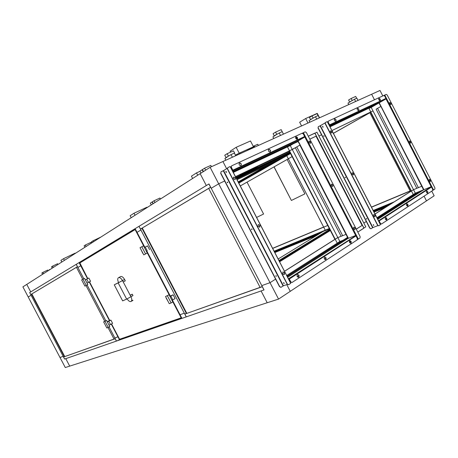 <?xml version="1.0" encoding="UTF-8"?>
<svg xmlns="http://www.w3.org/2000/svg" width="458" height="458" viewBox="0 0 458 458"><rect width="100%" height="100%" fill="white"/><g stroke="black" fill="none" stroke-linecap="round" stroke-linejoin="round"><path stroke-width="0.69" d="M233.151 172.122L298.032 141.556M329.892 126.545L372.068 106.68L329.829 126.419L376.676 104.04L329.686 126.145M297.969 141.425L233.076 171.979L294.723 142.948L297.815 141.133L300.093 145.003L295.336 147.728L341.118 236.294L342.664 235.693L296.773 146.904L342.664 235.693L346.008 234.387L299.87 145.112L292.284 149.491L235.492 176.639M226.641 168.71L222.914 161.519L226.641 168.71M382.808 95.928L379.997 90.461L371.633 94.245L374.478 99.781L371.633 94.245L210.119 167.307L218.695 183.83L224.655 180.99L218.695 183.83L211.218 188.272L208.963 183.933L206.312 185.542L200.146 173.674L26.776 284.395L30.72 291.901L26.776 284.395L22.9 286.874L28.207 296.973L31.087 295.261L28.207 296.973L59.992 357.475L63.175 356.341L29.661 292.542L206.312 185.542L200.146 173.674L210.119 167.307M374.999 213.989L411.141 191.129L370.488 112.136L370.774 111.975L368.965 108.454L372.045 106.691L330.029 126.814M375.028 214.041L411.444 190.997L411.141 191.129L411.444 190.997L370.774 111.975L331.958 130.553M284.555 271.21L334.907 239.351L289.21 150.991L235.504 176.662M370.488 112.136L373.001 110.91L371.198 107.401L368.965 108.454L370.774 111.975L331.947 130.536M284.584 271.268L337.827 237.576L334.907 239.351L335.21 239.236L289.496 150.825L289.21 150.991L289.496 150.825L287.458 146.886L290.257 145.57L233.305 172.42M315.825 132.786L308.286 136.209L314.835 133.129L316.341 136.043L309.82 139.18M297.815 141.133L232.91 171.664M377.718 219.268L421.475 191.129L418.114 192.509L377.398 218.643L418.114 192.509L416.562 193.144L377.249 218.351M347.559 237.387L287.114 276.151M287.653 277.187L348.263 238.212L344.697 239.626L287.286 276.477L347.714 237.691M411.141 191.129L413.534 189.681L411.444 190.997L413.248 194.507L416.551 193.15L413.248 194.507L415.332 193.173L413.534 189.681L418.383 187.654L377.575 108.328L376.115 109.153L416.837 188.301M418.114 192.509L421.503 191.192L423.553 189.795L380.919 106.451L378.909 102.993L373.522 105.844M424.062 196.167L426.49 200.885L424.062 196.167M64.624 359.038L116.424 341.084L115.193 338.743L63.559 357.005L64.595 359.049L63.175 356.341L59.992 357.475L65.282 367.539L267.214 302.744L261.083 290.945L267.214 302.744L278.556 299.103L290.269 291.328L286.8 284.641L290.269 291.328L434.15 195.795L431.757 191.135M286.76 275.464L339.847 241.486L337.827 237.576L341.118 236.294L295.336 147.728L289.496 150.825L292.284 149.491L337.827 237.576L335.21 239.236L337.237 243.152L339.847 241.486L343.139 240.227M376.934 217.745L413.248 194.507L411.444 190.997M356.284 229.149L362.398 225.256L363.898 228.158L357.801 232.08L365.312 227.116M64.595 359.049L65.775 358.643L69.702 366.119L65.775 358.643L264.026 289.925L261.787 285.609L270.025 282.678L275.596 279.134L270.025 282.678L218.695 183.83L211.218 188.272L261.787 285.609L270.025 282.678L278.556 299.103M370.774 111.975L373.001 110.91L413.534 189.681L421.732 186.257L418.383 187.654L377.575 108.328L380.735 106.542L376.115 109.153M371.501 207.211L410.946 190.757L410.185 191.072L410.437 191.57L369.846 112.697L370.562 112.29L333.372 133.301M79.291 263.001L79.646 262.783M76.223 264.34L29.69 292.525L30.76 294.563L77.454 266.693L76.223 264.34L135.287 228.977L79.228 262.875M369.852 112.708L333.384 133.312M288.311 158.777L292.118 156.607M290.532 153.544L238.847 183.108M237.072 179.685L284.55 156.773L290.452 153.39L238.778 182.971M280.17 158.886L238.635 182.69M390.216 204.365L373.551 211.19M321.356 232.567L274.468 251.774M392.059 203.197L373.385 210.857M329.485 228.868L274.325 251.494M394.143 201.875L373.19 210.485M329.308 228.519L274.165 251.179M327.728 225.468L272.722 248.408M410.168 191.038L371.484 207.176M323.663 227.122L272.71 248.373M371.198 107.401L378.909 102.993M415.332 193.173L423.553 189.795M290.452 153.39L284.55 156.773L286.731 155.72L325.249 230.185L278.201 258.959M329.892 229.658L279.174 260.837M329.731 229.349L279.002 260.505M236.62 178.809L262.148 163.93L258.404 166.111L289.37 151.289M236.013 177.635L247.28 171.034M236.191 177.985L251.597 168.968M348.057 238.343L346.008 234.387L337.827 237.576M293.28 143.795L290.257 145.57L292.284 149.491M316.902 132.156L318.905 136.032L321.545 134.772L318.905 136.032L363.829 223.057L366.297 221.489L363.829 223.057L365.822 226.922M139.037 226.298L135.121 228.662L137.039 232.332L140.915 230.025L137.039 232.332L144.848 247.297M186.286 316.862L181.941 318.379L180.034 314.72L184.311 313.198L138.986 226.321M186.24 316.89L184.311 313.198L180.034 314.72L172.397 300.087M170.29 296.051L146.852 251.133M76.257 264.318L77.9 267.455L81.003 265.64L77.9 267.455L83.831 278.779L77.534 266.751L76.48 267.375L82.749 279.34M121.364 338.937L116.464 341.073L114.826 337.947L118.21 336.682L117.958 336.83L111.283 324.092M119.607 339.985L117.958 336.83L114.826 337.947L109.078 326.978L115.193 338.651L63.559 357.005M105.804 320.72L87.077 284.968L105.804 320.72M109.519 320.726L89.23 281.985M87.512 278.699L79.085 262.606M259.537 165.178L255.799 167.353L258.404 166.111L262.148 163.93M238.269 177.847L290.183 152.869M236.723 179.004L290.343 153.178M289.988 152.491L243.175 174.985M245.345 173.719L289.903 152.325M249.329 171.395L289.742 152.01M64.372 356.639L64.687 356.456L31.888 294.013L30.766 294.649L63.496 356.948L64.372 356.639L31.562 294.173M30.76 294.563L77.505 266.699M85.995 285.534L104.699 321.247M108.002 327.556L114.031 339.063L115.193 338.651M309.803 139.152L316.341 136.043M316.043 136.215L362.078 225.382M314.955 133.192L363.91 228.021L365.77 226.825L316.953 132.253L314.892 133.232M362.398 225.256L356.25 229.074M92.201 242.614L91.697 241.652L93.088 240.759L100.886 237.067M91.8 241.847L90.707 242.551M93.088 240.759L93.592 241.721M51.605 268.537L49.682 269.768M48.708 270.386L49.556 269.527M254.682 146.549L253.48 146.755L250.486 140.978L236.162 147.316L230.191 151.169L230.677 152.108M253.875 147.516L253.48 146.755L239.213 153.19L236.162 147.316M240.839 153.413L240.439 152.634L235.401 155.102M253.48 146.755L246.851 150.693M252.684 148.054L252.289 147.287M253.24 146.297L257.751 144.264L258.381 145.478M203.421 171.584L202.402 169.626L204.606 168.206L210.8 165.412L211.47 166.695M204.606 168.206L205.631 170.176M225.954 157.546L229.876 155.325L225.954 157.546L224.752 155.228L227.174 153.67L228.382 156.001M227.174 153.67L233.483 150.859L234.685 153.172M231.135 157.804L231.502 157.598M230.122 158.256L231.519 157.626M225.805 160.214L224.912 158.491L227.449 156.876M232.395 157.231L231.032 154.592L229.876 155.325M235.721 155.726L234.364 153.098L231.032 154.592M282.3 131.807L281.172 129.631L275.579 132.122L276.718 134.314L278.04 133.719L274.216 135.866L276.718 134.314M274.216 135.866L273.082 133.684L275.579 132.122M279.082 136.112L279.598 135.837M278.189 136.518L279.615 135.871M273.758 138.522L272.916 136.896L275.539 135.276M280.514 135.465L279.231 132.98L278.04 133.719M283.462 134.131L282.18 131.658L279.231 132.98M75.249 253.44L75.106 253.165L63.547 258.69L60.92 260.384L61.784 262.039M64.418 260.356L63.547 258.69M42.548 274.325L41.867 273.025L42.834 272.401L47.735 270.043L48.113 270.77M42.834 272.401L43.516 273.707M52.235 268.136L51.536 266.796L52.567 266.138L53.265 267.478M52.567 266.138L57.565 263.734L57.954 264.484M319.558 117.803L317.262 113.361L305.669 118.525L299.658 122.234L301.57 125.939M307.994 123.03L305.669 118.525M310.535 119.555L314.28 117.46L310.535 119.555L309.459 117.471L311.995 115.908L313.077 117.998M311.995 115.908L317.073 113.647L318.064 115.565M315.167 119.79L315.78 119.464M314.354 120.156L315.797 119.504M309.871 122.183L309.076 120.637L311.732 119.011M316.707 119.091L315.488 116.721L314.28 117.46M319.381 117.878L318.167 115.525L315.488 116.721M349.603 102.002L353.25 99.976L349.603 102.002L348.59 100.027L351.154 98.481L352.173 100.462M351.154 98.481L355.706 96.449L356.645 98.27M353.988 102.226L354.692 101.859M353.261 102.558L354.71 101.899M348.75 104.596L347.994 103.13L350.685 101.516M355.626 101.487L354.469 99.243L353.25 99.976M358.024 100.399L356.874 98.167L354.469 99.243M147.098 207.554L146.926 207.228L133.988 213.239L130.158 215.712L131.194 217.71M135.036 215.254L133.988 213.239M84.879 247.286L84.112 245.814L85.354 245.013L90.673 242.494L91.102 243.312M85.354 245.013L86.127 246.49M151.255 204.898L150.344 203.152L152.096 202.024L153.012 203.781M373.654 211.39L389.1 205.07M387.016 206.386L373.848 211.768M385.201 207.537L374.02 212.094M279.266 261.014L329.983 229.824M330.172 230.202L279.472 261.415M330.332 230.511L279.643 261.747M274.56 251.94L320.251 233.242M318.19 234.502L274.726 252.261M316.398 235.601L274.869 252.541M369.864 112.737L333.395 133.335M369.875 112.748L333.401 133.352M371.449 207.113L410.133 190.975M371.432 207.079L410.116 190.934M274.016 166.901L291.385 200.461L304.891 193.866L287.109 159.499M274.096 166.855L291.385 200.461M291.471 200.415L304.885 193.866M263.579 214.029L256.646 217.413L263.585 214.029L247.039 182.135M288.322 158.8L240.313 185.925M288.328 158.811L240.318 185.937M272.682 248.328L323.634 227.065M272.665 248.293L323.617 227.031M262.291 286.582L210.709 187.293L208.711 188.49L260.087 287.361L262.291 286.582L184.849 314.102L186.291 316.867L263.957 289.954L262.274 286.714L184.849 314.102M186.372 313.455L186.749 313.226L142.346 228.124L140.48 229.195L184.746 314.028L186.372 313.455L141.951 228.313M140.48 229.074L210.588 187.225L208.9 183.973L139.032 226.292L140.48 229.074L210.674 187.225M238.378 182.198L272.665 162.51M274.834 161.462L238.452 182.341M238.234 181.918L268.462 164.536M135.442 229.275L135.121 229.578L135.494 229.378M181.305 317.772L181.608 317.755M119.99 339.418L181.511 318.024L119.584 339.258M181.557 317.64L181.179 317.823L181.614 317.989M87.776 278.567L79.732 262.657L135.19 229.137L79.732 262.657M122.652 300.872L114.254 284.819L118.164 282.889L126.648 299.103L122.652 300.872M114.254 284.819L122.504 280.582L130.942 296.721L126.648 299.103M118.565 282.523C117.357 279.827 117.425 278.166 118.782 277.548C120.065 277.485 121.301 278.498 122.504 280.582L118.164 282.889M130.135 295.181L132.288 294.219L130.227 295.358L130.942 296.721C132.059 299.16 132.07 300.757 130.965 301.524L130.799 301.582C129.58 301.725 128.349 300.809 127.112 298.845M133.015 300.379L131.755 300.305M132.288 294.219L132.997 295.582L130.942 296.721M122.504 280.582L123.213 281.951L125.292 280.84L124.582 279.477L122.504 280.582M120.271 276.764L120.86 276.455C122.143 276.392 123.385 277.399 124.582 279.477M87.781 284.595L84.547 278.418L82.967 279.22L81.673 279.935L84.902 286.101L87.781 284.595L86.207 285.408L82.967 279.22M84.902 286.101L86.207 285.408M85.314 279.872L88.846 278.017L90.558 281.286L87.037 283.164M86.694 279.117L88.411 282.391L87.02 283.136M90.558 281.286L88.411 282.391M109.777 326.583L106.548 320.417L103.628 321.854L106.851 328.002L109.777 326.583M108.237 327.464L105.002 321.287L103.628 321.854M105.002 321.287L106.548 320.417M110.876 320.085L108.775 321.276L110.487 324.545L112.588 323.348L110.876 320.085L107.178 321.619M107.309 321.871L108.775 321.276M110.487 324.545L109.015 325.128M169.065 294.786L165.521 296.515L169.26 303.683L171.143 302.95L172.815 301.971L169.065 294.786L165.521 296.515M171.143 302.95L167.388 295.754M169.826 296.246L173.118 294.803L175.093 298.593L171.927 300.276M168.241 301.73L166.122 298.032M173.118 294.803L170.84 296.12L172.821 299.921M169.947 296.481L170.84 296.12M144.407 247.543L143.52 245.843L140.034 247.686L143.783 254.871L147.276 253.039L144.407 247.543L145.243 247.08L147.236 250.892L146.394 251.345M143.783 254.871L147.276 253.039M145.552 253.932L141.791 246.719M146.405 251.373L147.236 250.892M142.764 253.285L140.944 249.433M145.243 247.08L147.596 245.889L149.577 249.69M200.031 171.309L196.516 172.895L191.433 176.175L192.623 178.477M197.724 175.219L196.516 172.895M153.207 203.655L152.291 201.898L154.06 200.764L159.934 198.051L160.443 199.03M154.06 200.764L154.976 202.522M200.988 173.141L199.969 171.189L202.155 169.781L203.175 171.744M255.747 166.987L236.362 178.311M239.145 174.922L235.664 176.965M256.011 166.861L236.374 178.334M283.571 282.615L284.155 283.496L283.571 282.615M284.2 283.359L283.72 282.632M349.528 240.908L351.097 241.973M288.752 279.306L290.549 282.769M291.883 282.523L290.595 281.899L292.135 282.42L357.171 239.9L357.303 238.469L355.981 235.904L355.362 235.624L348.195 238.366M349.591 242.591L349.397 241.143M349.7 240.748C349.093 242.219 349.511 243.026 350.948 243.181L350.954 243.181C351.561 241.709 351.143 240.897 349.706 240.748L349.7 240.748M350.725 243.272L350.759 243.25C351.395 242.007 351.051 241.166 349.729 240.731M324.499 257.081C323.829 258.627 324.264 259.468 325.793 259.6L325.798 259.594C326.462 258.049 326.033 257.213 324.504 257.081L324.499 257.081M325.552 259.697L325.609 259.669C326.302 258.358 325.947 257.488 324.55 257.053M297.408 274.634C296.675 276.266 297.122 277.136 298.753 277.25L298.759 277.245C299.492 275.613 299.045 274.743 297.414 274.634L297.408 274.634M298.49 277.359L298.57 277.313C299.332 275.934 298.971 275.029 297.488 274.594M304.696 136.81L355.774 235.687L288.775 278.636L288.632 279.071M290.784 281.836L289.324 279.025L288.912 279.203M288.912 278.899L289.324 279.025L355.981 235.904M289.135 279.088L290.595 281.899M297.276 276.729L298.919 275.653M324.401 259.079L325.913 258.089M348.028 238.452L287.693 277.256L348.109 238.395L355.362 235.624M226.464 172.242L226.092 171.447M226.178 172.466L225.823 171.447L226.407 172.357M230.466 166.947L230.821 167.628M296.349 136.89L297.024 139.312M296.761 139.295L295.553 137.537M297.86 141.07L304.501 137.177L304.644 136.524L303.31 133.942L302.085 133.261L231.656 165.836L231.21 167.433L231.519 165.922M240.862 165.613L241.051 165.498C241.624 163.975 241.108 163.14 239.517 162.985L239.339 163.094C238.773 164.617 239.288 165.453 240.879 165.607C241.452 164.09 240.942 163.248 239.357 163.088M270.083 151.953L270.231 151.861C270.764 150.413 270.277 149.6 268.772 149.423L268.617 149.52C268.096 150.968 268.583 151.781 270.083 151.953M270.231 151.861L270.06 151.964C270.592 150.539 270.111 149.726 268.623 149.52M297.248 139.255L297.379 139.169C297.866 137.795 297.402 137.011 295.988 136.81L295.851 136.896C295.37 138.276 295.834 139.06 297.248 139.255M297.379 139.169L297.219 139.266C297.694 137.927 297.236 137.137 295.845 136.902M232.286 170.456L230.992 167.548M232.458 170.376L232.836 170.805L232.847 170.158L231.382 167.33M232.406 170.691L232.836 170.805L232.555 170.977M232.836 170.805L304.662 136.988M304.644 136.524L232.675 170.261L231.21 167.433M269.132 149.48L268.394 149.829M239.918 163.031L239.105 163.409M231.09 167.124L230.803 167.256M232.893 171.63L297.786 141.11M284.023 283.605L283.513 282.626L284.115 283.548M220.848 173.233L220.962 171.847L220.848 173.233L279.735 286.685L281.075 287.269L283.399 285.803L223.596 170.576L220.985 171.836M290.704 283.244L230.231 166.494L227.781 167.651L227.489 169.162L227.798 167.639M280.834 287.361L279.735 286.685M288.443 284.767L287.149 284.143L288.689 284.676L290.813 283.279M284.55 272.653L282.907 271.938L282.649 273.861L284.292 274.571L284.55 272.653M284.023 274.685L284.361 272.722L282.981 271.897M259.984 225.296L258.22 224.575L258.02 226.384L259.778 227.111L259.984 225.296M259.543 227.231L259.8 225.382L258.272 224.54M235.355 177.83L233.483 177.097L233.328 178.803L235.2 179.536L235.355 177.83M235.006 179.656L235.183 177.933L233.506 177.08M275.848 275.71L276.088 276.357M275.819 276.151L275.888 275.676L276.294 275.853L276.231 276.329L275.819 276.151M227.197 182.107L227.546 182.708M227.202 182.479L227.242 182.055L227.706 182.238L227.666 182.656L227.202 182.479M251.551 228.96L251.843 229.59M251.539 229.366L251.591 228.92L252.026 229.097L251.974 229.544L251.539 229.366M287.149 284.143L227.489 169.162M287.338 284.08L227.66 169.059M220.682 173.336L279.552 286.748M287.355 284.452L283.399 285.803M223.596 170.576L227.328 168.286M357.429 239.551L360.017 238.04L360.143 236.62L306.379 132.517L305.16 131.835L302.383 133.215M308.973 142.541L310.547 143.274L310.639 141.74L309.064 141.007L308.973 142.541M310.375 143.371L310.461 141.843L309.058 141.018M331.289 185.748L332.783 186.463L332.909 184.849L331.415 184.139L331.289 185.748M332.783 186.463L332.72 184.94L331.42 184.133M353.559 228.863L354.967 229.567L355.127 227.872L353.719 227.174L353.559 228.863M354.755 229.653L354.933 227.947L353.736 227.162M350.444 242.173L350.805 242.036M379.476 100.491L379.505 99.833L379.476 100.491M379.922 100.583L379.567 99.827L379.235 100.325M323.102 127.129L322.747 126.334M322.833 127.278L322.541 126.374L323.073 127.169M327.636 122.177L327.848 122.589M379.006 102.913L385.779 99.037L385.939 98.436L384.754 96.14L383.735 95.499L328.455 121.067L328.123 122.446L328.375 121.112M335.8 121.233L335.909 121.164C336.338 119.882 335.903 119.132 334.603 118.914L334.495 118.983C334.065 120.265 334.5 121.015 335.8 121.233M335.748 121.25C336.161 120.013 335.731 119.263 334.472 119M358.637 110.555L358.728 110.498C359.129 109.273 358.711 108.54 357.48 108.311L357.377 108.374C356.982 109.599 357.4 110.326 358.637 110.555M358.58 110.578C358.946 109.399 358.54 108.672 357.355 108.397M380.048 100.542L380.134 100.491C380.506 99.317 380.106 98.607 378.932 98.367L378.846 98.424C378.48 99.598 378.88 100.308 380.048 100.542M379.991 100.565C380.317 99.443 379.928 98.739 378.812 98.453M329.136 125.08L327.928 122.549M329.21 125.045L329.52 125.435L329.588 124.834L328.3 122.343M329.52 125.435L385.831 99.002M385.939 98.436L329.411 124.942L328.123 122.446M357.727 108.397L357.188 108.649M334.878 118.994L334.288 119.263M329.668 126.116L378.943 102.941M373.259 224.597L373.797 225.388L373.259 224.597M373.848 225.307L373.356 224.586M426.306 191.301L426.621 190.957M378.686 221.14L380.169 224.019M381.354 224.042L380.237 223.475L381.531 223.973L432.615 190.574L432.673 189.343L431.493 187.053L430.909 186.824L423.719 189.778M426.547 190.952C426.106 192.194 426.472 192.915 427.652 193.121L427.658 193.116C428.098 191.873 427.726 191.152 426.547 190.952L426.547 190.952C427.617 191.392 427.932 192.131 427.48 193.184L427.652 193.121M406.664 203.833C406.183 205.132 406.567 205.877 407.809 206.071L407.815 206.066C408.296 204.766 407.912 204.022 406.67 203.833L406.664 203.833M385.47 217.567C384.943 218.93 385.338 219.697 386.655 219.88L386.661 219.874C387.187 218.512 386.792 217.745 385.476 217.567L385.47 217.567C386.695 218.002 387.021 218.798 386.466 219.949L386.655 219.88M426.719 192.812L427.743 192.4M431.047 186.795L378.508 220.802M380.426 223.395L379.15 220.916L378.755 221.094M378.732 220.836L379.15 220.916L431.493 187.053M378.955 220.991L380.237 223.475M407.809 206.071L407.631 206.14C408.135 205.041 407.809 204.274 406.658 203.839M385.447 219.353L386.684 218.546M406.664 205.55L407.809 204.8M423.581 189.858L377.753 219.33L423.667 189.801L430.909 186.824M379.585 99.827L379.894 100.588M432.799 190.322L434.871 189.097L434.928 187.872L387.193 95.006L386.174 94.371L383.947 95.464M389.684 103.852L390.977 104.561L391.012 103.216L389.718 102.506L389.684 103.852M390.829 104.636L390.829 103.313L389.684 102.529M409.492 142.375L410.729 143.068L410.774 141.665L409.544 140.972L409.492 142.375M410.568 143.136L410.591 141.757L409.515 140.995M429.26 180.83L430.434 181.505L430.503 180.046L429.329 179.37L429.26 180.83M430.268 181.574L430.314 180.126L429.306 179.381M373.676 225.473L373.224 224.609L373.676 225.473M318.23 127.914L369.961 228.147L371.066 228.714L372.909 227.552L320.354 125.71L318.293 126.7L318.052 128.017L318.31 126.689M380.478 224.609L327.333 121.588L325.472 122.458L325.232 123.786L325.489 122.446M370.877 228.782L369.961 228.147M378.686 225.788L377.558 225.216L378.863 225.72L380.495 224.643M375.068 215.22L373.722 214.521L373.591 216.153L374.936 216.852L375.068 215.22M374.936 216.852L374.879 215.294L373.728 214.521M353.513 173.422L352.087 172.712L351.984 174.269L353.404 174.979L353.513 173.422M353.404 174.979L353.324 173.513L352.082 172.718M331.907 131.543L330.413 130.816L330.332 132.299L331.832 133.032L331.907 131.543M331.832 133.032L331.729 131.646L330.395 130.833M366.389 218.569L366.606 219.101M366.406 218.913L366.44 218.512L366.778 218.684L366.738 219.084L366.406 218.913M323.651 135.843L323.932 136.347M323.686 136.141L323.709 135.774L324.081 135.952L324.058 136.318L323.686 136.141M345.04 177.246L345.292 177.767M345.069 177.567L345.097 177.183L345.447 177.361L345.418 177.744L345.069 177.567M377.558 225.216L325.232 123.786M377.753 225.141L325.415 123.683M318.052 128.017L369.772 228.216M377.884 225.639L372.909 227.552M320.354 125.71L325.088 122.916M239.614 153.968L239.213 153.19M111.557 323.932L119.595 339.281L181.179 317.823L172.002 300.248M144.476 247.503L135.121 229.578L79.669 263.041L87.793 278.556M89.51 281.836L109.817 320.606L89.493 281.847M169.901 296.212L146.48 251.333M235.641 176.925L238.647 175.162M288.46 278.745L288.775 278.636M230.116 166.546L290.71 283.353M223.292 170.742L283.09 285.958M358.356 239.122L303.368 132.665M357.715 239.442L357.469 238.967M303.001 133.524L302.732 133.003M298.124 140.921L348.435 238.274M433.554 189.961L384.754 95.029M431.207 186.818L385.962 98.802M384.325 95.619L384.176 95.333M423.827 189.732L379.132 102.838M379.218 102.787L423.919 189.698M327.258 121.616L380.432 224.695M320.079 125.858L372.629 227.695M254.934 147.035L254.556 146.308M119.567 339.269L111.54 323.943M132.849 300.437L131.291 301.307M120.86 276.455L118.782 277.548M350.307 242.173L350.095 241.755M348.32 238.315L298.015 140.984M296.223 137.509L295.983 137.051M423.77 189.755L379.081 102.867"/></g></svg>
